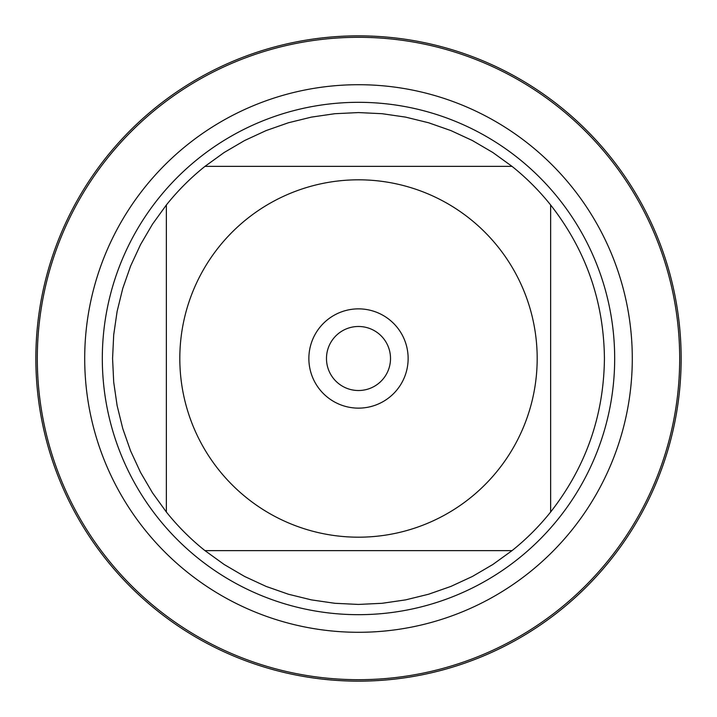 <?xml version="1.0" encoding="UTF-8"?>
<svg xmlns="http://www.w3.org/2000/svg" width="717" height="717" viewBox="0 0 717 717"><rect width="100%" height="100%" fill="white"/><g stroke="black" fill="none" stroke-linecap="round" stroke-linejoin="round"><path stroke-width="1.08" d="M37.302 358.5A321.198 321.198 0 0 1 519.099 80.34A321.198 321.198 0 0 1 519.099 636.66A321.198 321.198 0 0 1 37.302 358.5M102.316 358.5A256.184 256.184 0 0 1 486.592 136.642A256.184 256.184 0 0 1 486.592 580.358A256.184 256.184 0 0 1 102.316 358.5M308.866 358.5A49.634 49.634 0 0 1 383.317 315.516A49.634 49.634 0 0 1 383.317 401.484A49.634 49.634 0 0 1 308.866 358.5M537.185 358.5A178.685 178.685 0 0 0 299.401 189.871A178.685 178.685 0 0 0 218.9 470.038A178.685 178.685 0 0 0 537.185 358.5M512.019 166.362L492.83 152.497L472.395 140.532L450.912 130.593L428.569 122.759L405.58 117.113L382.152 113.707L358.5 112.569L334.848 113.707L311.42 117.113L288.431 122.759L266.088 130.593L244.605 140.532L224.17 152.497L204.981 166.362A245.931 245.931 0 0 0 166.362 204.981L152.497 224.17L140.532 244.605L130.593 266.088L122.759 288.431L117.113 311.42L113.707 334.848L112.569 358.5L113.707 382.152L117.113 405.58L122.759 428.569L130.593 450.912L140.532 472.395L152.497 492.83L166.362 512.019A245.931 245.931 0 0 0 204.981 550.638L224.17 564.503L244.605 576.468L266.088 586.407L288.431 594.241L311.42 599.887L334.848 603.293L358.5 604.431L382.152 603.293L405.58 599.887L428.569 594.241L450.912 586.407L472.395 576.468L492.83 564.503L512.019 550.638A245.931 245.931 0 0 0 550.638 512.019L550.638 204.981A245.931 245.931 0 0 0 512.019 166.362L204.981 166.362A245.931 245.931 0 0 0 166.362 204.981L166.362 512.019A245.931 245.931 0 0 0 204.981 550.638L512.019 550.638A245.931 245.931 0 0 0 550.638 512.019C585.879 466.91 603.813 415.743 604.431 358.5C603.813 301.257 585.879 250.09 550.638 204.981A245.931 245.931 0 0 0 512.019 166.362M326.477 358.5A32.023 32.023 0 0 0 374.507 386.23A32.023 32.023 0 0 0 374.507 330.77A32.023 32.023 0 0 0 326.477 358.5M35.85 358.5A322.65 322.65 0 0 1 358.5 35.85A322.65 322.65 0 0 1 681.15 358.5A322.65 322.65 0 0 1 358.5 681.15A322.65 322.65 0 0 1 35.85 358.5M84.705 358.5A273.795 273.795 0 0 1 495.393 121.388A273.795 273.795 0 0 1 495.393 595.612A273.795 273.795 0 0 1 84.705 358.5"/></g></svg>
